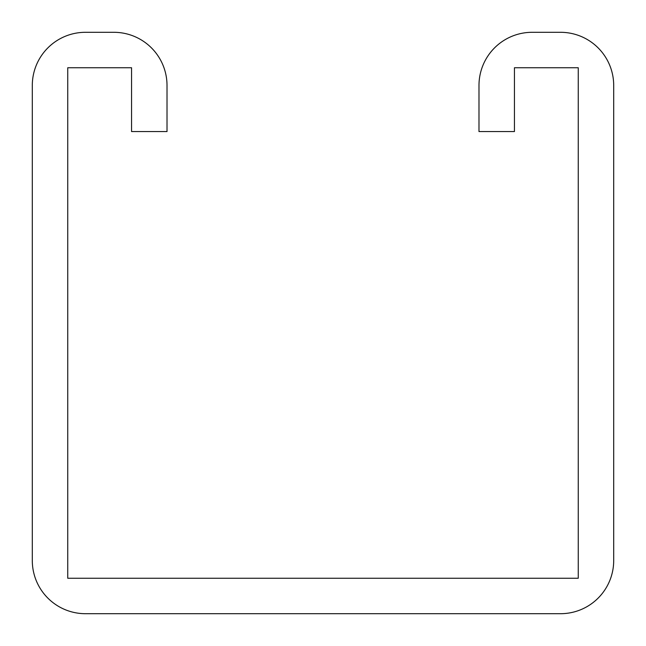 <?xml version="1.0" encoding="UTF-8"?>
<svg xmlns="http://www.w3.org/2000/svg" width="646" height="646" viewBox="0 0 646 646"><rect width="100%" height="100%" fill="white"/><g stroke="black" fill="none" stroke-linecap="round" stroke-linejoin="round"><path stroke-width="0.97" d="M131.566 85.474L131.566 131.566L167.015 131.566L167.015 85.474A53.174 53.174 0 0 0 113.841 32.3L85.474 32.3A53.174 53.174 0 0 0 32.3 85.474L32.3 560.526A53.174 53.174 0 0 0 85.474 613.7L560.526 613.7A53.174 53.174 0 0 0 613.7 560.526L613.7 85.474A53.174 53.174 0 0 0 560.526 32.3L532.159 32.3A53.174 53.174 0 0 0 478.985 85.474L478.985 131.566L514.434 131.566L514.434 67.749L578.251 67.749L578.251 578.251L67.749 578.251L67.749 67.749L131.566 67.749L131.566 85.474"/></g></svg>
